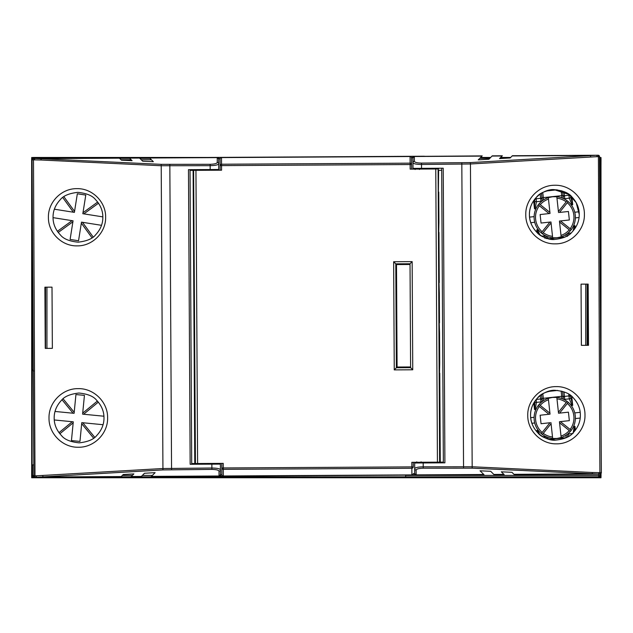 <?xml version="1.0" encoding="UTF-8"?>
<svg xmlns="http://www.w3.org/2000/svg" width="633" height="633" viewBox="0 0 633 633"><rect width="100%" height="100%" fill="white"/><g stroke="black" fill="none" stroke-linecap="round" stroke-linejoin="round"><path stroke-width="0.95" d="M440.22 451.471L439.674 451.479L439.437 408.776L439.982 408.776L440.283 462.145L443.345 462.13M220.149 170.198L220.126 165.617A1.424 1.385 179.7 0 1 221.534 164.224L410.121 163.156L410.081 156.525L221.503 157.593L221.542 165.609L410.129 164.54L410.152 169.122L438.099 168.964L439.626 462.153L437.435 462.161L435.773 168.971M438.614 168.956L438.099 168.964M439.769 462.153L439.753 460.12L439.769 462.153L440.283 462.145M197.615 463.522L195.439 463.538L193.619 170.348L195.953 170.332L197.615 463.522L223.235 463.38L223.259 467.961L411.846 466.893L411.814 462.312L437.435 462.161M190.035 170.372L193.105 170.348L193.342 211.327L193.88 210.781L193.825 200.716L193.279 201.262M193.619 170.348L193.105 170.348M195.953 170.332L221.574 170.19L221.542 165.609L220.126 165.617L220.086 158.812L220.126 165.617M195.431 463.538L195.273 461.504L195.431 463.538M194.592 432.632L195.146 433.17L195.083 423.105L194.537 422.567L194.774 463.538L195.288 463.538M194.774 463.538L191.696 463.562M395.791 263.85L396.377 367.749L410.611 367.662L410.026 263.771L395.791 263.85L393.647 261.73L412.146 261.619L412.756 369.791L394.256 369.894L393.647 261.73M194.513 322.466L193.967 321.928L194.022 331.993L194.568 332.531L194.513 322.466M194.632 342.595L194.078 342.057L194.141 352.122L194.687 352.66L194.632 342.595M194.742 362.725L194.196 362.179L194.252 372.244L194.798 372.79L194.742 362.725M194.861 382.854L194.307 382.308L194.371 392.373L194.917 392.919L194.861 382.854M194.972 402.976L194.426 402.438L194.481 412.502L195.027 413.04L194.972 402.976M193.453 231.456L193.991 230.903L193.935 220.846L193.397 221.392L193.571 251.578L194.109 251.032L194.054 240.967L193.508 241.513M193.682 271.707L194.22 271.161L194.165 261.097L193.627 261.643L193.793 291.837L194.339 291.291L194.284 281.226L193.738 281.772M193.912 311.966L194.45 311.42L194.394 301.355L193.856 301.901L193.967 321.928M438.622 170.293L438.258 201.611L438.804 202.149L438.867 212.213L438.313 211.675L438.376 221.732L438.922 222.278L438.487 241.861L439.033 242.407L439.088 252.472L438.542 251.926L438.598 261.991L439.152 262.529L439.207 272.594L438.661 272.055L439.318 292.723L438.772 292.185L438.827 302.25L439.381 302.788L439.437 312.852L438.891 312.314L439.547 332.982L439.001 332.436L439.057 342.5L439.603 343.046L439.666 353.111L439.112 352.565L439.175 362.63L439.721 363.168L439.286 382.759L439.832 383.297L439.982 408.776M438.748 192.084L438.804 202.149M438.867 212.213L438.922 222.278M438.978 232.343L439.033 242.407M439.088 252.472L439.152 262.529M439.207 272.594L439.262 282.658M439.318 292.723L439.381 302.788M439.437 312.852L439.492 322.917M439.547 332.982L439.603 343.046M439.666 353.111L439.721 363.168M439.777 373.233L439.832 383.297M194.481 412.502L194.537 422.567M194.371 392.373L194.426 402.438M194.252 372.244L194.307 382.308M194.141 352.122L194.196 362.179M194.022 331.993L194.078 342.057M193.793 291.837L193.856 301.901M193.571 251.578L193.627 261.643M193.342 211.327L193.397 221.392M411.553 164.533A1.424 1.385 -0.3 0 0 410.121 163.156L410.129 164.54L411.553 164.533L411.513 157.728L411.577 169.114M424.316 156.232L411.774 156.304A1.424 1.139 89.7 0 1 412.922 157.72L412.985 169.106M207.26 157.459L411.774 156.304M413.238 462.304L413.27 466.885A1.424 1.385 -0.3 0 1 411.854 468.27L223.267 469.338L223.307 475.976L411.885 474.908L411.846 466.893L413.27 466.885M221.843 467.969A1.424 1.385 179.7 0 0 223.267 469.338L223.259 467.961L221.843 467.969L221.874 474.774L221.811 463.388M426.128 475.035L209.072 476.269M396.519 267.403L395.807 267.411M396.361 364.189L397.073 364.181M412.146 261.619L410.026 263.771M412.756 369.791L410.611 367.662M396.377 367.749L394.256 369.894M220.086 158.978A1.424 1.385 179.7 0 1 221.503 157.593L221.503 157.38A1.424 1.424 89.7 0 0 220.086 158.812L218.662 158.82L218.741 170.206M411.513 157.728L411.513 157.728A1.424 1.424 89.7 0 0 410.081 156.311L410.081 156.311A1.424 1.424 -0.3 0 1 411.513 157.728L412.953 157.72M413.302 473.516A1.424 1.385 -0.3 0 1 411.885 474.908L411.893 475.114A1.424 1.424 -90.3 0 0 413.302 473.69L414.718 473.682L414.655 462.296M221.874 474.774L221.874 474.774A1.424 1.424 -90.3 0 0 223.307 476.19L223.307 476.19A1.424 1.424 179.7 0 1 221.874 474.774L220.466 474.782L220.403 463.396M443.353 462.81L434.594 462.81M552.941 190.256L548.858 190.256M552.941 390.941L549.982 390.941M556.811 196.728A20.636 20.636 0 0 0 554.817 196.626A20.636 20.636 0 0 1 567.089 200.724L566.195 201.84A19.212 19.212 0 0 0 556.969 198.176L556.811 196.728A20.636 20.636 0 0 1 567.089 200.724L558.409 211.517L556.811 196.728L552.514 196.744A20.636 20.636 0 0 0 548.32 197.646L549.919 212.435L539.134 203.755A20.636 20.636 0 0 0 538.24 204.863L539.348 205.757A19.212 19.212 0 0 0 542.125 231.757L541.239 232.865A20.636 20.636 0 0 1 538.24 204.863L549.08 213.582L540.131 214.547L541.049 223.038L549.911 222.08L541.239 232.865A20.636 20.636 0 0 0 542.346 233.759L543.233 232.651A19.212 19.212 0 0 0 552.514 236.346L552.672 237.794A20.636 20.636 0 0 1 542.346 233.759L551.058 222.927L552.672 237.794A20.636 20.636 0 0 0 556.961 237.779L561.162 236.877L559.548 222.001L570.388 230.721A20.636 20.636 0 0 1 561.162 236.877L561.004 235.429A19.212 19.212 0 0 0 569.273 229.826L570.388 230.721A20.636 20.636 0 0 1 561.162 236.877L561.162 236.877M567.089 200.724A20.636 20.636 0 0 1 570.388 230.721M552.514 196.744A20.636 20.636 0 0 1 554.817 196.626A20.636 20.636 0 0 0 552.514 196.744L548.32 197.646L548.479 199.094A19.212 19.212 0 0 0 540.242 204.649L539.134 203.755A20.636 20.636 0 0 1 548.32 197.646A20.636 20.636 0 0 0 539.134 203.755M571.275 229.613L560.49 220.933L569.352 219.975L568.426 211.485L559.485 212.451L568.197 201.618A20.636 20.636 0 0 1 571.275 229.613L570.167 228.719A19.212 19.212 0 0 0 567.31 202.726L568.197 201.618M552.672 237.794L556.961 237.779M549.974 212.894L549.919 212.435M558.409 211.517L558.528 212.553L558.409 211.517M559.445 221.044L559.548 222.001L559.445 221.044L560.49 220.933L559.445 221.044M551.058 222.927L550.955 221.969L551.058 222.927M567.366 220.189L569.352 219.975M550.378 222.033L549.911 222.08M540.131 214.547L540.258 215.711M549.08 213.582L550.037 213.479L549.08 213.582M546.311 190.976L557.103 189.805M570.293 195.13L572.707 204.657L571.362 205.029M536.064 197.615L536.444 201.721L535.154 208.937L535.89 208.858M535.154 208.937L534.497 208.779L534.822 198.968M538.359 233.68L536.776 229.874L538.121 229.502M572.992 231.045L574.321 225.585L573.585 225.665M574.321 225.585L574.986 225.744L574.25 229.502M537.385 229.581L539.909 234.875M572.097 204.942L569.296 198.169L568.814 194.299M544.942 238.332L544.736 235.864A1.424 0.665 177.2 0 1 546.129 236.228L546.358 238.617M567.492 236.331L567.2 233.957A1.424 0.665 170.5 0 1 568.481 233.3L568.711 234.883M541.452 193.231L542.275 200.574A1.424 0.665 -9.5 0 1 540.993 201.223L540.155 194.07M564.05 191.633L564.739 198.659A1.424 0.665 -2.8 0 1 563.346 198.295L562.602 191.071M552.672 438.479A20.636 20.636 0 0 1 542.394 434.475L543.288 433.368A19.212 19.212 0 0 0 552.514 437.031L552.672 438.479A20.636 20.636 0 0 1 542.394 434.475L551.066 423.691L552.672 438.479L556.961 438.463A20.636 20.636 0 0 0 561.162 437.553L559.556 422.773L570.349 431.445A20.636 20.636 0 0 0 571.243 430.337L570.127 429.451A19.212 19.212 0 0 0 567.35 403.45L568.244 402.335A20.636 20.636 0 0 1 571.243 430.337L560.403 421.625L569.352 420.652L568.426 412.162L559.572 413.127L568.244 402.335A20.636 20.636 0 0 0 567.136 401.441L566.242 402.556A19.212 19.212 0 0 0 556.969 398.861L556.811 397.413A20.636 20.636 0 0 1 567.136 401.441L558.425 412.281L556.811 397.413A20.636 20.636 0 0 0 552.514 397.429L548.32 398.331L549.935 413.199L539.094 404.487A20.636 20.636 0 0 1 548.32 398.331L548.479 399.779A19.212 19.212 0 0 0 540.202 405.373L539.094 404.487A20.636 20.636 0 0 1 548.32 398.331L548.32 398.331M542.394 434.475A20.636 20.636 0 0 1 539.094 404.487M556.961 438.463A20.636 20.636 0 0 1 552.886 438.495A20.636 20.636 0 0 0 556.961 438.463L561.162 437.553L561.004 436.105A19.212 19.212 0 0 0 569.233 430.559L570.349 431.445A20.636 20.636 0 0 1 561.162 437.553A20.636 20.636 0 0 0 570.349 431.445M538.208 405.595L548.993 414.275L540.131 415.232L541.049 423.722L549.998 422.749L541.278 433.589A20.636 20.636 0 0 1 538.208 405.595L539.316 406.489A19.212 19.212 0 0 0 542.172 432.481L541.278 433.589M556.811 397.413L552.514 397.429M559.509 422.306L559.556 422.773M551.066 423.691L550.955 422.646L551.066 423.691M550.037 414.156L549.935 413.199L550.037 414.156L548.993 414.275L550.037 414.156M558.425 412.281L558.528 413.238L558.425 412.281M542.109 415.019L540.131 415.232M559.105 413.175L559.572 413.127M569.352 420.652L569.225 419.497M560.403 421.625L559.445 421.728L560.403 421.625M538.074 433.075L536.776 430.551L538.121 430.179M573.039 433.486L574.321 426.27L573.585 426.349M574.321 426.27L574.986 426.42L574.281 431.548M557.673 390.426L547.996 391.471M570.222 395.174L572.707 405.334L571.362 405.706M541.524 394.588L542.275 401.251A1.424 0.665 -9.5 0 1 540.993 401.908L540.614 398.988L536.191 399.47A1.424 0.554 -6.2 0 1 536.175 399.47L536.444 402.398L535.154 409.614L535.89 409.535M535.154 409.614L534.497 409.464L534.964 401.077M572.097 405.626L569.296 398.845L568.727 394.153M537.385 430.258L539.664 434.499M563.995 391.835L564.739 399.344A1.424 0.665 -2.8 0 1 563.346 398.972L562.563 391.36M567.461 437.055A1.424 0.554 -6.2 0 0 567.492 437.015L567.2 434.634A1.424 0.665 170.5 0 1 568.481 433.977L568.814 436.438M544.823 437.759L544.736 436.548A1.424 0.665 177.2 0 1 546.129 436.912L546.263 438.384M62.042 399.771L73.104 413.222L55.031 411.458M103.931 416.221L83.611 414.243L98.329 402.129M94.752 437.3L82.781 422.741L103.052 424.711M59.858 433.779L73.183 422.82L71.45 440.584L79.956 441.415L81.681 423.643L93.621 438.163M97.395 401.061L82.701 413.143L84.434 395.372L75.936 394.549L74.203 412.312L63.11 398.83M54.256 419.964L72.281 421.72L58.988 432.655M73.183 422.82L73.278 421.815L72.281 421.72M73.104 413.222L74.108 413.317L74.203 412.312M82.701 413.143L82.607 414.148L83.611 414.243M82.781 422.741L81.784 422.646L81.681 423.643M84.434 395.372L75.936 394.549M81.72 423.224L81.784 422.646M78.255 441.248L79.956 441.415M71.822 436.833L71.45 440.584M105.632 217.103C106.091 232.39 92.473 246.158 77.186 245.873C61.907 246.332 48.132 232.722 48.417 217.428C47.958 202.141 61.575 188.373 76.862 188.658C92.149 188.199 105.917 201.816 105.632 217.103M78.088 242.17C86.792 241.181 92.655 238.712 95.654 234.772C100.52 229.518 102.918 223.631 102.847 217.119C102.847 210.615 100.378 204.752 95.456 199.553C92.41 195.644 86.523 193.239 77.804 192.353C69.092 193.342 63.237 195.811 60.23 199.751C55.364 205.013 52.966 210.892 53.037 217.404C53.037 223.916 55.506 229.771 60.436 234.97C63.482 238.878 69.361 241.284 78.088 242.17M107.61 417.78C108.077 433.431 94.135 447.531 78.476 447.246C62.825 447.713 48.717 433.771 49.01 418.112C48.543 402.453 62.485 388.353 78.144 388.646C93.795 388.179 107.903 402.121 107.61 417.78M79.228 442.847C87.932 441.858 93.787 439.397 96.794 435.449C101.66 430.195 104.057 424.308 103.986 417.796C103.986 411.292 101.517 405.436 96.596 400.23C93.549 396.321 87.663 393.924 78.943 393.03C70.231 394.019 64.376 396.487 61.369 400.428C56.503 405.69 54.106 411.569 54.177 418.081C54.177 424.593 56.646 430.448 61.567 435.654C64.621 439.563 70.5 441.961 79.228 442.847M216.676 170.214A1.139 1.139 0 0 1 217.728 169.502M212.237 170.245A1.139 1.139 0 0 0 211.177 169.533M213.899 463.435A1.139 1.139 0 0 1 212.854 464.147M218.338 463.403A1.139 1.139 0 0 0 219.398 464.116M200.463 463.506L200.471 464.218M198.802 170.317L198.794 169.604M151.422 476.38L219.042 476L219.01 471.142C218.551 470.074 216.177 469.496 211.881 469.409L162.942 469.915L36.587 477.25L36.279 475.826L162.634 468.531L211.873 468.024L211.857 464.155L220.395 464.108L220.45 474.695A1.424 1.401 -0.3 0 1 219.042 476.103L151.208 476.594L155.117 472.645L144.49 473.27L141.143 476.657L131.078 476.712L133.864 473.903L123.229 474.528L121.022 476.768L35.298 477.258A1.424 1.424 0 0 1 33.865 475.842L32.069 159.88A1.424 1.424 0 0 1 33.486 158.448L119.21 157.957L121.449 160.173L132.083 160.679L129.274 157.902L139.339 157.846L142.718 161.193L153.352 161.7L149.396 157.791L217.174 157.403A1.424 1.416 -90.3 0 1 218.417 158.131M119.423 158.171L41.24 158.614L40.947 159.999L34.483 159.864L34.775 158.44L161.201 164.343L210.148 164.295C214.445 164.153 216.81 163.543 217.261 162.475L217.23 157.514A1.424 1.401 -0.3 0 1 218.662 158.907L218.717 169.494L188.476 169.668L190.153 464.282L211.857 464.155M44.896 287.192L52.009 287.153L52.357 348.348L45.244 348.387L44.896 287.192M191.704 464.266L190.035 169.66M211.881 469.409L211.873 468.024C217.024 468.111 219.873 468.689 220.426 469.757A1.424 1.385 -0.3 0 1 219.01 471.142M217.261 162.475A1.424 1.385 -0.3 0 1 218.686 163.844C218.156 164.92 215.307 165.529 210.156 165.672L160.917 165.727L40.947 159.999M217.23 157.514L218.662 158.907M33.486 158.448L34.989 475.834L36.279 475.826M220.45 474.695L218.986 476.214A1.424 1.416 89.7 0 0 220.221 475.47M121.227 476.554L43.044 476.997L42.743 475.62M35.298 477.258L34.989 475.834L33.865 475.842M527.756 415.39C527.297 400.111 540.914 386.336 556.209 386.621C571.496 386.17 585.264 399.779 584.987 415.066C585.438 430.353 571.821 444.121 556.534 443.836C541.247 444.295 527.471 430.685 527.756 415.39M555.315 390.332C546.603 391.321 540.748 393.781 537.741 397.722C532.875 402.984 530.478 408.863 530.541 415.375C530.549 421.887 533.01 427.742 537.939 432.948C540.986 436.857 546.872 439.255 555.6 440.141L555.6 440.141C564.312 439.152 570.167 436.691 573.174 432.75C578.04 427.489 580.437 421.602 580.366 415.098C580.366 408.586 577.897 402.73 572.968 397.524C569.922 393.615 564.035 391.218 555.315 390.332L555.315 390.332C548.028 389.366 530.786 396.938 530.549 415.375C530.992 433.811 548.32 441.185 555.6 440.141M525.778 214.722C525.311 199.063 539.261 184.963 554.919 185.255C570.578 184.789 584.678 198.73 584.394 214.389C584.86 230.04 570.911 244.14 555.252 243.855C539.593 244.322 525.493 230.38 525.778 214.722M579.235 214.413L576.236 202.71L569.154 194.545L554.176 189.647C545.464 190.636 539.601 193.105 536.602 197.045C531.736 202.307 529.338 208.186 529.402 214.698C529.41 221.21 531.87 227.065 536.8 232.271C539.846 236.18 545.733 238.578 554.461 239.464L554.461 239.464C563.172 238.475 569.027 236.014 572.034 232.066C576.9 226.812 579.298 220.925 579.227 214.413C579.227 207.909 576.758 202.046 571.828 196.847C568.782 192.938 562.895 190.541 554.176 189.647L554.176 189.647C546.888 188.689 529.647 196.262 529.41 214.698C529.853 233.134 547.181 240.508 554.461 239.464M416.712 462.28A1.139 1.139 89.7 0 1 415.667 463L416.799 461.853M421.151 462.256A1.139 1.139 -90.3 0 0 422.211 462.96L421.064 461.829M419.489 169.066A1.139 1.139 89.7 0 1 420.541 168.346L419.402 169.494M415.05 169.09A1.139 1.139 -90.3 0 0 413.99 168.386L415.137 169.517M581.047 284.146L588.16 284.106L588.508 345.309L581.387 345.349L581.047 284.146L581.403 345.349M499.564 158.598L502.341 155.789L499.532 158.598L510.166 157.965L512.39 155.726L598.106 155.243A1.424 1.424 89.7 0 1 599.554 156.66L601.35 472.622A1.424 1.424 89.7 0 1 599.934 474.054L514.194 474.536L511.947 472.321L501.312 471.814L504.153 474.592L494.064 474.655L490.678 471.308L480.036 470.802L484.023 474.71L416.229 475.09A1.424 1.416 89.7 0 1 414.995 474.378M481.982 156.114L414.362 156.501L414.378 161.352A1.424 1.385 179.9 0 0 412.961 162.736L412.953 157.807A1.424 1.401 179.9 0 0 412.953 157.807A1.424 1.401 179.9 0 1 414.362 156.398L482.196 155.9L478.271 159.856L488.905 159.223L492.26 155.845L502.341 155.789M513.98 474.323L592.164 473.88L592.456 472.503L598.913 472.629L598.628 474.054L472.178 468.159L423.232 468.206C418.935 468.341 416.569 468.95 416.126 470.026A1.424 1.385 179.5 0 1 414.694 468.657L414.662 463L444.904 462.834L443.227 168.22L412.993 168.394L412.961 162.744L412.993 168.394M414.378 161.352C414.829 162.42 417.202 163.005 421.499 163.092L470.446 162.586L596.816 155.251L597.125 156.667L470.746 163.963L421.507 164.469C416.356 164.39 413.507 163.812 412.961 162.744A1.424 1.385 179.9 0 1 412.961 162.736L412.953 157.878A1.424 1.385 179.9 0 0 412.953 157.886A1.424 1.385 179.9 0 1 414.362 156.501L414.362 156.398M479.403 159.785L478.334 159.785L482.196 155.9M599.554 156.66L599.538 156.66A1.424 1.424 89.7 0 0 598.106 155.243L598.414 156.667L597.125 156.667M441.676 168.228L443.353 462.842M416.126 470.026L416.174 474.979A1.424 1.401 179.4 0 1 414.742 473.595L414.694 468.665A1.424 1.385 179.5 0 1 414.694 468.649C415.232 467.573 418.073 466.964 423.224 466.822L472.463 466.774L592.456 472.503M587.519 343.885L588.5 343.885M587.155 285.538L588.168 285.53M600.313 285.459L600.646 343.814M416.174 474.979L414.742 473.595A1.424 1.401 179.4 0 1 414.742 473.587L414.742 473.516A1.424 1.385 179.5 0 1 414.742 473.508A1.424 1.385 179.5 0 0 416.174 474.885L483.786 474.497M601.334 472.622A1.424 1.424 -90.3 0 1 599.918 474.054L598.414 156.667L599.538 156.66L601.35 472.622L598.913 472.629M412.953 157.878L414.417 156.288A1.424 1.416 -90.3 0 0 413.191 157.016M512.176 155.94L590.36 155.496L590.66 156.881M439.516 423.01L440.062 423.01L440.164 440.797L439.619 440.797M410.026 264.483L396.503 264.554L397.089 367.029L410.611 366.958M193.761 285.19L194.299 285.19M193.674 270.956L194.22 270.956M194.007 328.274L194.545 328.274M193.904 310.486L194.45 310.486M31.69 476.657L31.69 477.757L600.994 477.757L600.994 476.657M31.69 158.543L31.69 157.522L32.615 157.522M600.068 157.522L600.994 157.522L600.994 158.543M600.994 410.39L600.994 166.02L600.994 410.39M31.69 166.02L31.69 469.18L31.65 158.867L33.074 157.451L209.705 157.451M600.994 166.02L601.034 158.867L600.116 159.785L600.116 170.293L599.633 170.293M600.068 246.838L600.559 247.859L600.559 170.293L600.116 170.293M600.606 337.713L600.321 287.002M600.116 474.038L600.116 475.415L601.034 476.332L601.034 473.524M32.797 287.002L32.077 287.002L32.18 369.553L33.604 370.978L32.125 369.553L32.125 464.915L33.802 464.915M441.692 170.293L438.107 170.293M198.802 170.293L190.035 170.293M32.125 170.293L32.291 265.092M588.184 343.885L588.184 345.309M31.69 469.18L31.65 476.332L32.568 475.415L32.568 464.915M45.172 335.751L45.172 287.192M32.33 348.205L33.138 348.205M588.128 287.002L587.519 287.002L587.519 345.309M601.034 476.332L599.609 477.757L598.691 476.839L405.65 476.839L405.65 475.415L598.691 475.415L598.691 474.054M34.285 476.839L33.074 477.757L599.609 477.757M33.074 477.757L31.65 476.332M480.684 157.451L490.67 157.451M500.695 157.451L510.681 157.451M599.562 157.451L601.034 158.867M227.033 476.166L227.033 476.981L405.65 476.839M600.068 247.005A1.424 1.424 90 0 1 600.361 247.859L600.369 247.258M198.92 464.226L198.92 463.514M62.738 197.536L73.404 212.221L54.375 209.206M102.847 216.882L83.825 213.867L98.503 203.209M93.154 236.987L82.488 222.302L101.509 225.316M58.22 232.469L72.898 221.803L70.105 239.44L78.539 240.769L81.333 223.14L91.999 237.826M97.672 202.054L82.986 212.72L85.779 195.091L77.345 193.753L74.552 211.382L63.886 196.697M53.037 217.641L72.067 220.656L57.381 231.322M72.898 221.803L73.056 220.814L72.067 220.656M73.404 212.221L74.393 212.379L74.552 211.382M82.986 212.72L82.828 213.717L83.825 213.867M82.488 222.302L81.491 222.143L81.333 223.14M85.779 195.091L77.345 193.753M81.404 222.721L81.491 222.143M76.854 240.508L78.539 240.769M70.698 235.713L70.105 239.44M220.45 474.782L220.466 474.782A1.424 1.139 -90.3 0 0 221.613 476.198M395.799 265.987L396.511 265.979M397.081 365.605L396.369 365.613M220.086 158.812L220.086 158.812A1.424 1.424 179.7 0 1 221.503 157.38M413.302 473.69L413.302 473.69A1.424 1.424 -0.3 0 1 411.893 475.114M221.874 474.6A1.424 1.385 179.7 0 0 223.307 475.976L223.307 476.19M411.513 157.894A1.424 1.385 -0.3 0 0 410.081 156.525L410.081 156.311M219.809 157.388A1.424 1.139 89.7 0 0 218.67 158.82M413.586 475.106A1.424 1.139 -90.3 0 0 414.718 473.682M571.868 196.879L572.707 204.657M561.954 197.923L561.162 190.612M542.758 192.495L543.312 197.631L561.708 195.644A1.424 0.554 173.8 0 1 563.125 195.906A1.424 0.57 -5.9 0 0 564.541 196.19M540.669 198.77A1.424 0.57 -6.4 0 0 541.99 198.192A1.424 0.554 173.8 0 1 543.312 197.631L543.557 199.917M534.497 208.779L533.627 200.693M529.544 217.119L534.11 216.628M579.068 211.77L574.756 212.237M537.061 232.517L536.776 229.874M547.521 236.6L547.735 238.578M548.566 238.791L565.111 237.003M566.124 236.489L565.918 234.606M574.986 225.744L575.239 228.078M575.365 217.894L579.053 217.499M530.786 222.713L534.727 222.286M535.099 198.715A1.424 0.554 -6.2 0 0 536.191 198.786L540.614 198.311A1.424 0.554 -6.2 0 0 541.943 197.749M540.993 201.223L536.444 201.721A1.424 0.665 -2.8 0 1 535.051 201.349M541.935 236.164L544.736 235.864M568.481 233.3L571.037 233.023M570.578 197.512A1.424 0.665 -9.5 0 1 569.296 198.169L564.739 198.659M563.077 195.462A1.424 0.554 -6.2 0 0 564.494 195.732L568.917 195.249A1.424 0.554 -6.2 0 0 569.787 195.035M570.135 195.312A1.424 0.57 -6.4 0 1 568.964 195.708M536.238 199.245A1.424 0.57 -5.9 0 1 534.861 199.007M536.919 431.872L536.776 430.551M547.521 437.276L547.703 438.906M566.179 437.72L549.365 439.389M566.654 437.482A1.424 0.554 -6.2 0 1 566.163 437.569L565.918 435.29M574.986 426.42L575.389 430.171M580.208 418.057L575.365 418.579M531.878 423.279L534.727 422.971M571.734 396.385L572.707 405.334M561.954 398.608L561.708 396.329L543.312 398.315L543.557 400.594M534.497 409.464L533.793 402.944M534.11 417.305L530.668 417.677M580.2 412.328L574.756 412.914M564.541 396.867A1.424 0.57 -5.9 0 1 563.125 396.59A1.424 0.554 173.8 0 0 561.708 396.329L561.131 390.98M542.821 393.773L543.312 398.315A1.424 0.554 173.8 0 0 541.99 398.869A1.424 0.57 -6.4 0 1 540.669 399.447M568.481 433.977L572.327 433.565M570.578 398.197A1.424 0.665 -9.5 0 1 569.296 398.845L564.739 399.344M563.077 396.147A1.424 0.554 -6.2 0 0 564.494 396.408L568.917 395.934A1.424 0.554 -6.2 0 0 570.238 395.372M541.943 398.434A1.424 0.554 -6.2 0 1 540.614 398.988L540.242 395.514M540.993 401.908L536.444 402.398A1.424 0.665 -2.8 0 1 535.051 402.034M542.9 436.746L544.736 436.548M570.665 395.506A1.424 0.554 173.8 0 0 570.293 395.815A1.424 0.57 -6.4 0 1 568.964 396.393M567.492 437.015A1.424 0.57 173.6 0 1 568.418 436.501M536.238 399.929A1.424 0.57 -5.9 0 1 535.795 399.945M162.942 469.915L161.201 164.343M34.483 159.864L32.069 159.88M210.18 169.541L210.148 164.295M169.834 164.517L171.559 469.639M131.292 476.499L141.357 476.443M218.662 158.986A1.424 1.385 -0.3 0 0 217.23 157.617L149.617 157.997M139.553 158.06L129.488 158.115M219.042 476.103L219.042 476A1.424 1.385 -0.3 0 0 220.45 474.608M470.446 162.586L472.178 468.159M423.2 462.952L423.232 468.206M463.554 467.977L461.821 162.863M421.499 163.092L421.523 168.346M502.111 156.003L492.047 156.058M493.851 474.441L503.915 474.386M600.076 247.859L600.361 287.002M585.739 345.325L585.739 284.122M46.945 287.176L46.945 348.379M32.156 159.381L31.65 158.867M32.33 287.002L32.18 265.654M122.351 475.415L132.36 475.415M142.37 475.415L152.379 475.415M151.422 159.785L141.301 159.785M131.173 159.785L121.053 159.785M227.033 476.839L108.235 476.839M33.074 157.451L33.992 158.361L48.219 158.361M119.613 158.361L129.741 158.361M139.861 158.361L149.981 158.361M479.774 158.361L489.76 158.361M499.793 158.361L503.48 158.361M587.155 284.114L587.155 345.317M588.128 285.53L588.128 284.106M45.529 348.387L45.529 287.184M599.57 158.661A1.424 1.424 45 0 1 600.116 159.785L599.578 159.785M598.691 475.415L600.116 475.415A1.424 1.424 135 0 1 598.691 476.839L598.691 475.415M33.992 476.412L33.992 476.839A1.424 1.424 -135 0 1 32.568 475.415L33.865 475.415M33.272 370.891A1.424 1.424 90 0 1 32.33 369.553L33.264 369.553M32.671 265.654L32.33 265.654A1.424 1.424 90 0 1 32.671 264.729M33.992 158.448L33.992 158.361A1.424 1.424 -45 0 0 33.509 158.448M434.586 462.177L434.594 462.889M432.925 168.987L432.917 168.275M414.662 463L414.742 473.516"/></g></svg>
